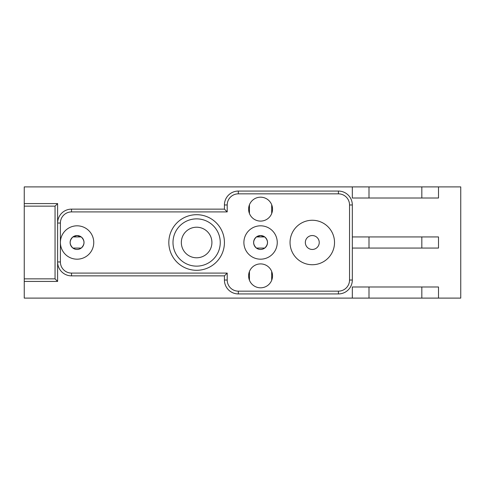 <?xml version="1.0" encoding="UTF-8"?>
<svg xmlns="http://www.w3.org/2000/svg" width="485" height="485" viewBox="0 0 485 485"><rect width="100%" height="100%" fill="white"/><g stroke="black" fill="none" stroke-linecap="round" stroke-linejoin="round"><path stroke-width="0.73" d="M260.572 197.183A11.955 11.955 0 0 0 250.218 215.116A11.955 11.955 0 0 0 270.927 215.116A11.955 11.955 0 0 0 260.572 197.183M260.572 263.907A11.955 11.955 0 0 0 250.218 281.84A11.955 11.955 0 0 0 270.927 281.84A11.955 11.955 0 0 0 260.572 263.907M312.285 235.552A6.948 6.948 0 0 0 306.265 245.974A6.948 6.948 0 0 0 318.305 245.974A6.948 6.948 0 0 0 312.285 235.552M312.285 220.257A22.243 22.243 0 0 0 293.025 253.619A22.243 22.243 0 0 0 331.546 253.619A22.243 22.243 0 0 0 312.285 220.257M264.743 236.941C268.399 240.645 268.399 244.355 264.743 248.059L256.401 248.059C252.746 244.355 252.746 240.645 256.401 236.941L260.572 235.552L264.743 236.941L256.401 236.941M260.572 235.552A6.948 6.948 0 0 0 254.552 245.974A6.948 6.948 0 0 0 266.592 245.974A6.948 6.948 0 0 0 260.572 235.552M256.401 248.059C259.184 249.908 261.961 249.908 264.743 248.059M260.572 225.816A16.684 16.684 0 0 0 246.125 250.842A16.684 16.684 0 0 0 275.019 250.842A16.684 16.684 0 0 0 260.572 225.816M81.244 236.941C84.899 240.645 84.899 244.355 81.244 248.059L72.902 248.059C69.252 244.355 69.252 240.645 72.902 236.941L77.073 235.552L81.244 236.941L72.902 236.941M77.073 235.552A6.948 6.948 0 0 1 83.093 245.974A6.948 6.948 0 0 1 71.052 245.974A6.948 6.948 0 0 1 77.073 235.552M72.902 248.059C75.684 249.908 78.467 249.908 81.244 248.059M227.21 273.085L227.21 280.033A11.119 11.119 0 0 0 238.329 291.152L338.421 291.152A11.119 11.119 0 0 0 349.539 280.033L349.539 204.967A11.119 11.119 0 0 0 338.421 193.848L238.329 193.848A11.119 11.119 0 0 0 227.21 204.967L227.21 211.915L71.513 211.915A11.119 11.119 0 0 0 60.395 223.039L60.395 242.5A16.684 16.684 0 0 0 77.073 259.184A16.684 16.684 0 0 0 93.757 242.5A16.684 16.684 0 0 0 77.073 225.816A16.684 16.684 0 0 0 60.395 242.5L60.395 261.961A11.119 11.119 0 0 0 71.513 273.085L227.21 273.085L224.428 275.862L71.513 275.862A13.901 13.901 0 0 1 57.612 261.961L57.612 203.579L24.25 203.579L24.25 186.895L369 186.895L369 198.013L421.829 198.013L421.829 186.895L369 186.895M196.625 218.868A23.632 23.632 0 0 0 176.158 254.316A23.632 23.632 0 0 0 217.092 254.316A23.632 23.632 0 0 0 196.625 218.868M196.625 214.697A27.803 27.803 0 0 0 172.551 256.401A27.803 27.803 0 0 0 220.705 256.401A27.803 27.803 0 0 0 196.625 214.697M196.625 227.21A15.29 15.29 0 0 0 183.385 250.145A15.29 15.29 0 0 0 209.866 250.145A15.29 15.29 0 0 0 196.625 227.21M421.829 186.895L460.75 186.895L460.75 298.105L438.507 298.105L438.507 286.987L369 286.987L369 298.105L421.829 298.105L421.829 286.987M369 286.987L352.322 286.987L352.322 298.105L24.25 298.105L24.25 281.421L57.612 281.421L57.612 261.961A13.901 13.901 0 0 0 71.513 275.862L71.513 273.085M421.829 198.013L438.507 198.013L438.507 186.895M352.322 186.895L352.322 198.013L369 198.013M421.829 248.059L438.507 248.059L438.507 236.941L369 236.941L369 248.059L421.829 248.059L421.829 236.941M24.25 206.143L24.25 278.857L55.047 278.857L55.047 206.143L24.25 206.143L24.25 203.579M24.25 281.421L24.25 278.857M438.507 298.105L421.829 298.105M369 298.105L352.322 298.105M55.047 206.143L57.612 203.579M55.047 278.857L57.612 281.421M352.322 236.941L369 236.941M369 248.059L352.322 248.059M60.395 223.039L57.612 223.039A13.901 13.901 0 0 1 71.513 209.138L224.428 209.138L224.428 204.967A13.901 13.901 0 0 1 238.329 191.066L338.421 191.066A13.901 13.901 0 0 1 352.322 204.967L352.322 280.033A13.901 13.901 0 0 1 338.421 293.934L238.329 293.934A13.901 13.901 0 0 1 224.428 280.033L224.428 275.862M227.21 211.915L224.428 209.138M271.691 271.479L271.691 280.251M249.448 280.251L249.448 271.479M271.691 213.521L271.691 204.749M249.448 204.749L249.448 213.521M57.612 223.039A13.901 13.901 0 0 1 71.513 209.138L71.513 211.915M238.329 291.152L238.329 293.934A13.901 13.901 0 0 1 224.428 280.033L227.21 280.033M349.539 280.033L352.322 280.033A13.901 13.901 0 0 1 338.421 293.934L338.421 291.152M338.421 193.848L338.421 191.066A13.901 13.901 0 0 1 352.322 204.967L349.539 204.967M227.21 204.967L224.428 204.967A13.901 13.901 0 0 1 238.329 191.066L238.329 193.848M60.395 261.961L57.612 261.961"/></g></svg>
